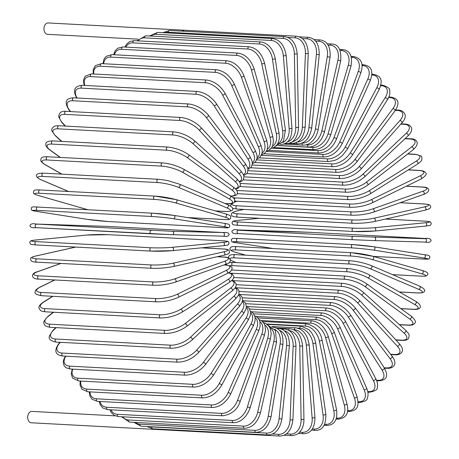 <?xml version="1.0" encoding="UTF-8"?>
<svg xmlns="http://www.w3.org/2000/svg" width="459" height="459" viewBox="0 0 459 459"><rect width="100%" height="100%" fill="white"/><g stroke="black" fill="none" stroke-linecap="round" stroke-linejoin="round"><path stroke-width="0.69" d="M183.261 31.212A1.675 1.153 -86.9 0 1 184.369 30.225A5.697 3.93 93.1 0 0 182.114 31.149M48.252 22.956A5.697 3.93 93.1 0 0 48.189 22.95A5.697 3.93 93.1 0 0 48.12 22.95A5.697 3.93 93.1 0 0 43.955 28.481A5.697 3.93 93.1 0 0 47.581 34.333A5.697 3.93 93.1 0 0 47.644 34.333M292.618 141.544A15.084 10.924 -88.3 0 0 302.332 127.172L305.419 53.496A15.084 10.924 -88.3 0 0 295.143 37.845A1.675 1.153 93.1 0 1 296.388 36.209L184.386 30.225A1.675 1.153 -86.9 0 1 184.386 30.225A5.697 3.93 93.1 0 1 184.432 30.225A5.697 3.93 93.1 0 1 184.489 30.231M31.969 411.419A5.697 3.93 93.1 0 0 31.906 411.413A5.697 3.93 93.1 0 0 31.843 411.407A5.697 3.93 93.1 0 0 27.678 416.938A5.697 3.93 93.1 0 0 31.298 422.791A5.697 3.93 93.1 0 0 31.361 422.796M166.009 429.515A5.697 3.93 93.1 0 0 167.541 430.066A5.697 3.93 93.1 0 0 167.598 430.072A1.675 1.153 -86.9 0 1 166.812 429.561M167.61 430.072A1.675 1.153 -86.9 0 1 167.587 430.072L279.588 436.05C287.03 435.792 291.465 430.427 292.894 419.962L290.065 419.853L293.152 346.184A15.084 10.924 -88.3 0 0 284.345 330.75M374.527 237.246A1.675 1.216 91.7 0 1 375.669 238.973A1.675 1.216 91.7 0 1 374.406 240.596L425.241 242.082C428.356 242.828 430.318 242.306 431.121 240.516C430.829 238.749 428.746 238.066 424.868 238.456A1.675 1.153 93.1 0 0 424.845 238.456L309.934 232.317L238.307 230.223L353.218 236.362L425.355 238.732A1.675 1.216 91.7 0 1 426.503 240.459A1.675 1.216 91.7 0 1 425.241 242.082A1.675 1.216 91.7 0 1 425.218 242.082L374.429 240.596M425.355 238.732L424.845 238.456M309.934 232.317A1.675 1.153 -86.9 0 1 309.957 232.323A1.675 1.153 -86.9 0 1 309.974 232.323L288.608 231.434A1.675 1.216 -88.3 0 0 288.585 231.434L237.773 229.948A1.675 1.216 -88.3 0 0 237.751 229.948C234.652 229.202 232.696 229.724 231.887 231.514C232.179 233.281 234.268 233.964 238.146 233.574A1.675 1.153 93.1 0 0 238.169 233.574L353.04 239.707M238.307 230.223A1.675 1.153 93.1 0 0 237.085 231.852A1.675 1.153 93.1 0 0 238.146 233.574L353.057 239.707A1.675 1.153 93.1 0 0 353.08 239.707L374.383 240.596A1.675 1.216 91.7 0 0 374.406 240.596L353.057 239.707A1.675 1.153 93.1 0 1 351.996 237.986A1.675 1.153 93.1 0 1 353.218 236.362M259.438 218.3L237.808 220.395A15.084 1.13 -1.1 0 0 238.301 221.99L353.212 228.123A15.084 1.13 -1.1 0 0 374.538 227.698L425.447 222.758A1.675 1.205 84.5 0 1 426.686 224.405A1.675 1.205 84.5 0 1 425.636 226.098C431.73 225.203 430.192 225.662 431.322 223.544C430.089 221.64 432.166 221.817 425.068 221.163A1.675 1.153 93.1 0 0 424.948 221.163L385.422 219.058M425.447 222.758A15.084 1.13 -1.1 0 0 424.948 221.163M374.538 227.698A1.675 1.205 84.5 0 1 375.778 229.345A1.675 1.205 84.5 0 1 374.728 231.038L425.636 226.098A1.675 1.205 84.5 0 1 425.504 226.098M353.034 231.456L238.364 225.335A1.675 1.153 93.1 0 1 238.244 225.335L353.155 231.468A1.675 1.153 93.1 0 0 353.275 231.468A15.084 1.13 178.9 0 0 374.596 231.038A1.675 1.205 84.5 0 0 374.728 231.038L353.155 231.468A1.675 1.153 93.1 0 1 352.087 229.821A1.675 1.153 93.1 0 1 353.212 228.123M238.301 221.99A1.675 1.153 93.1 0 0 237.177 223.688A1.675 1.153 93.1 0 0 238.244 225.335C231.152 224.68 233.224 224.853 231.99 222.954C233.12 220.836 231.583 221.295 237.676 220.4A1.675 1.205 -95.5 0 1 237.808 220.395M424.455 204.014A1.675 1.153 93.1 0 0 424.231 203.968A1.675 1.153 93.1 0 0 424.007 203.991L400.145 202.717M243.861 209.436L237.246 210.916A15.084 2.077 -4.5 0 0 237.802 213.814L352.713 219.953A15.084 2.077 -4.5 0 0 373.97 218.22L424.569 206.889A15.084 2.077 -4.5 0 0 424.007 203.991M424.569 206.889A1.675 1.193 77.4 0 1 425.895 208.443A1.675 1.193 77.4 0 1 425.068 210.182C429.808 209.006 431.54 207.566 430.267 205.844C430.508 204.921 428.494 204.295 424.231 203.968L400.219 202.689M374.234 221.525A15.084 2.077 175.5 0 1 352.977 223.263M373.97 218.22A1.675 1.193 77.4 0 1 375.296 219.775A1.675 1.193 77.4 0 1 374.469 221.508L425.068 210.182M352.713 219.953A1.675 1.153 93.1 0 0 351.686 221.703A1.675 1.153 93.1 0 0 352.759 223.281C360.149 223.504 367.384 222.913 374.469 221.508M237.802 213.814A1.675 1.153 93.1 0 0 236.775 215.569A1.675 1.153 93.1 0 0 237.842 217.147L352.759 223.281M237.246 210.916A1.675 1.193 -102.6 0 0 237.01 210.933A1.675 1.193 -102.6 0 0 236.775 211.025M232.702 203.245A15.084 3.001 -8.1 0 0 236.81 205.764L351.72 211.903A15.084 3.001 -8.1 0 0 372.834 208.879L422.739 191.248A1.675 1.165 70.5 0 1 424.139 192.711A1.675 1.165 70.5 0 1 423.525 194.455C431.162 191.506 430.112 187.031 422.355 187.008A1.675 1.153 93.1 0 0 422.033 187.06L406.307 186.216M422.739 191.248A15.084 3.001 -8.1 0 0 422.033 187.06M237.068 201.237L236.11 201.576A15.084 3.001 -8.1 0 0 233.941 202.476M372.834 208.879A1.675 1.165 70.5 0 1 374.234 210.342A1.675 1.165 70.5 0 1 373.626 212.087L423.525 194.455M351.72 211.903A1.675 1.153 93.1 0 0 350.796 213.699A1.675 1.153 93.1 0 0 351.864 215.202C359.317 215.351 366.569 214.313 373.626 212.087M236.81 205.764A1.675 1.153 93.1 0 0 235.886 207.566A1.675 1.153 93.1 0 0 236.953 209.063L351.864 215.202M236.11 201.576A1.675 1.165 -109.5 0 0 235.783 201.621L234.136 202.27M233.052 197.628A15.084 3.907 -11.7 0 0 235.329 197.898L350.246 204.037A15.084 3.907 -11.7 0 0 371.142 199.751L419.962 175.952A1.675 1.136 64 0 1 421.425 177.317A1.675 1.136 64 0 1 421.023 179.039C425.797 175.917 427.272 173.8 425.453 172.687C424.948 171.454 422.946 170.691 419.457 170.409A1.675 1.153 93.1 0 0 419.038 170.501L408.269 169.922M419.962 175.952A15.084 3.907 -11.7 0 0 419.038 170.501M371.142 199.751A1.675 1.136 64 0 1 372.599 201.117A1.675 1.136 64 0 1 372.203 202.844L421.023 179.039M350.246 204.037A1.675 1.153 93.1 0 0 349.419 205.867A1.675 1.153 93.1 0 0 350.481 207.296C357.991 207.376 365.226 205.89 372.203 202.844M235.329 197.898A1.675 1.153 93.1 0 0 234.503 199.504M234.738 200.543A1.675 1.153 93.1 0 0 235.57 201.157L350.481 207.296M236.729 190.456L348.289 196.412A15.084 4.779 -15.5 0 0 368.893 190.904L416.267 161.115A1.675 1.09 57.8 0 1 417.782 162.383A1.675 1.09 57.8 0 1 417.581 164.064C420.484 161.918 421.867 160.541 421.723 159.95C422.062 157.477 421.775 156.14 420.874 155.934L415.561 154.299A1.675 1.153 93.1 0 0 415.045 154.442L407.586 154.04M416.267 161.115A15.084 4.779 -15.5 0 0 415.045 154.442M368.893 190.904A1.675 1.09 57.8 0 1 370.407 192.172A1.675 1.09 57.8 0 1 370.206 193.853L417.581 164.064M348.289 196.412A1.675 1.153 93.1 0 0 347.572 198.259A1.675 1.153 93.1 0 0 348.628 199.619C356.173 199.631 363.367 197.709 370.206 193.853M240.269 183.457L345.879 189.097A15.084 5.617 -19.4 0 0 366.11 182.407L411.677 146.857A1.675 1.038 52 0 1 413.243 148.028A1.675 1.038 52 0 1 413.226 149.645C421.316 142.456 415.28 138.44 410.696 138.796A1.675 1.153 93.1 0 0 410.088 139.002L404.981 138.733M411.677 146.857A15.084 5.617 -19.4 0 0 410.088 139.002M366.11 182.407A1.675 1.038 52 0 1 367.676 183.577A1.675 1.038 52 0 1 367.659 185.195L413.226 149.645M345.879 189.097A1.675 1.153 93.1 0 0 345.26 190.95A1.675 1.153 93.1 0 0 346.31 192.235C353.889 192.178 361.004 189.831 367.659 185.195M244.004 176.847L343.028 182.131A15.084 6.415 -23.5 0 0 362.817 174.322L406.226 133.282A1.675 0.981 46.6 0 1 407.833 134.355A1.675 0.981 46.6 0 1 407.988 135.893C415.47 128.595 410.34 124.297 404.895 124.022A1.675 1.153 93.1 0 0 404.201 124.303L400.833 124.125M406.226 133.282A15.084 6.415 -23.5 0 0 404.201 124.303M362.817 174.322A1.675 0.981 46.6 0 1 364.423 175.395A1.675 0.981 46.6 0 1 364.572 176.927L407.988 135.893M343.028 182.131A1.675 1.153 93.1 0 0 342.512 183.984A1.675 1.153 93.1 0 0 343.544 185.195C351.141 185.08 358.152 182.326 364.572 176.927M247.986 170.679L339.758 175.585A15.084 7.16 -27.8 0 0 359.041 166.709L399.967 120.493A1.675 0.918 41.5 0 1 401.608 121.474A1.675 0.918 41.5 0 1 401.906 122.909C409.537 114.584 402.279 109.93 398.205 110.091A1.675 1.153 93.1 0 0 397.425 110.458L395.371 110.349M399.967 120.493A15.084 7.16 -27.8 0 0 397.425 110.458M359.041 166.709A1.675 0.918 41.5 0 1 360.682 167.69A1.675 0.918 41.5 0 1 360.981 169.124L401.906 122.909M339.758 175.585A1.675 1.153 93.1 0 0 339.333 177.415A1.675 1.153 93.1 0 0 340.36 178.562C347.962 178.39 354.836 175.246 360.981 169.124M252.221 165.016L336.097 169.491A15.084 7.855 -32.4 0 0 354.801 159.634L392.933 108.588A1.675 0.843 36.8 0 1 394.602 109.477A1.675 0.843 36.8 0 1 395.038 110.803C400.03 102.971 398.578 98.404 390.678 97.101A1.675 1.153 93.1 0 0 389.823 97.566L388.612 97.503M392.933 108.588A15.084 7.855 -32.4 0 0 389.823 97.566M354.801 159.634A1.675 0.843 36.8 0 1 356.477 160.518A1.675 0.843 36.8 0 1 356.913 161.843L395.038 110.803M336.097 169.491A1.675 1.153 93.1 0 0 335.764 171.299A1.675 1.153 93.1 0 0 336.774 172.372C344.37 172.159 351.083 168.654 356.913 161.843M256.701 159.887L332.064 163.909A15.084 8.486 -37.3 0 0 350.142 153.145L385.181 97.664A1.675 0.763 32.3 0 1 386.88 98.456A1.675 0.763 32.3 0 1 387.436 99.66C389.421 96.522 390.167 93.556 389.674 90.762C390.213 88.616 387.78 86.745 382.37 85.162A1.675 1.153 93.1 0 0 381.44 85.73L380.7 85.69M385.181 97.664A15.084 8.486 -37.3 0 0 381.44 85.73M350.142 153.145A1.675 0.763 32.3 0 1 351.841 153.937A1.675 0.763 32.3 0 1 352.397 155.142L387.436 99.66M332.064 163.909A1.675 1.153 93.1 0 0 331.823 165.676A1.675 1.153 93.1 0 0 332.815 166.686C340.4 166.439 346.929 162.589 352.397 155.142M261.401 155.337L327.697 158.877A15.084 9.054 -42.5 0 0 345.088 147.287L376.776 87.795A1.675 0.677 28 0 1 378.497 88.495A1.675 0.677 28 0 1 379.163 89.568C381.905 82.729 383.259 76.183 373.345 74.352A1.675 1.153 93.1 0 0 372.347 75.041L371.784 75.012M376.776 87.795A15.084 9.054 -42.5 0 0 372.347 75.041M345.088 147.287A1.675 0.677 28 0 1 346.815 147.993A1.675 0.677 28 0 1 347.474 149.066L379.163 89.568M327.697 158.877A1.675 1.153 93.1 0 0 327.542 160.593A1.675 1.153 93.1 0 0 328.518 161.539L334.617 160.461L338.266 158.665L342.305 155.63L347.474 149.066M266.289 151.401L323.033 154.431A15.084 9.553 -48.1 0 0 339.689 142.118L367.779 79.057A1.675 0.591 24 0 1 369.524 79.671A1.675 0.591 24 0 1 370.275 80.606C372.92 72.866 373.047 66.566 363.666 64.765A1.675 1.153 93.1 0 0 362.616 65.574L361.985 65.539M367.779 79.057A15.084 9.553 -48.1 0 0 362.616 65.574M339.689 142.118A1.675 0.591 24 0 1 341.433 142.726A1.675 0.591 24 0 1 342.184 143.661L370.275 80.606M323.033 154.431A1.675 1.153 93.1 0 0 323.905 156.972C331.45 156.68 337.543 152.245 342.184 143.661M272.112 148.154L318.098 150.609A15.084 9.978 -54 0 0 333.974 137.66L358.255 71.518A1.675 0.493 20.2 0 1 360.017 72.04A1.675 0.493 20.2 0 1 360.843 72.838C363.803 63.663 361.325 58.207 353.419 56.474A1.675 1.153 93.1 0 0 352.311 57.409L351.393 57.358M358.255 71.518A15.084 9.978 -54 0 0 352.311 57.409M333.974 137.66A1.675 0.493 20.2 0 1 335.736 138.182A1.675 0.493 20.2 0 1 336.562 138.979L360.843 72.838M318.098 150.609A1.675 1.153 93.1 0 0 319.022 153.019C326.814 152.537 332.66 147.855 336.562 138.979M278.429 145.595L312.935 147.437A15.084 10.328 -60.3 0 0 327.99 133.959L348.278 65.241A1.675 0.396 16.4 0 1 350.056 65.671A1.675 0.396 16.4 0 1 350.946 66.32C352.805 56.073 350.045 50.479 342.672 49.532A1.675 1.153 93.1 0 0 341.519 50.599L340.096 50.524M348.278 65.241A15.084 10.328 -60.3 0 0 341.519 50.599M327.99 133.959A1.675 0.396 16.4 0 1 329.769 134.395A1.675 0.396 16.4 0 1 330.658 135.038L350.946 66.32M312.935 147.437A1.675 1.153 93.1 0 0 313.904 149.714C324.674 148.618 327.91 141.923 330.658 135.038M306.044 144.855L307.582 144.935A15.084 10.597 -67 0 0 321.788 131.044L337.927 60.267A1.675 0.293 12.8 0 1 339.717 60.611A1.675 0.293 12.8 0 1 340.658 61.104C341.559 49.779 338.507 44.075 331.507 43.995A1.675 1.153 93.1 0 0 330.319 45.206L328.145 45.091M337.927 60.267A15.084 10.597 -67 0 0 330.319 45.206M321.788 131.044A1.675 0.293 12.8 0 1 323.578 131.389A1.675 0.293 12.8 0 1 324.519 131.882L340.658 61.104M307.582 144.935A1.675 1.153 93.1 0 0 308.586 147.075C316.062 146.782 321.375 141.716 324.519 131.882M301.924 143.128L302.074 143.133A15.084 10.787 -73.9 0 0 315.413 128.927L327.278 56.635L330.061 57.232C330.738 46.715 327.393 40.943 320.015 39.916A1.675 1.153 93.1 0 0 318.798 41.264L315.574 41.092M327.278 56.635A15.084 10.787 -73.9 0 0 318.798 41.264M315.413 128.927L318.19 129.524L330.061 57.232M302.074 143.133A1.675 1.153 93.1 0 0 303.112 145.13C307.53 145.193 310.617 142.76 310.869 142.485L313.107 140.408C315.752 137.407 317.444 133.781 318.19 129.524M297.352 142.038A15.084 10.896 -81.1 0 0 308.913 127.636L316.417 54.374L319.229 54.724C319.298 44.156 315.649 38.349 308.276 37.311A1.675 1.153 93.1 0 0 307.042 38.803L302.32 38.55M316.417 54.374A15.084 10.896 -81.1 0 0 307.042 38.803M308.913 127.636L311.724 127.986L319.229 54.724M296.462 142.485A1.675 1.153 93.1 0 0 297.524 143.891C304.965 143.615 309.699 138.314 311.724 127.986M295.143 37.845L287.965 37.466M290.937 142.571A1.675 1.153 93.1 0 0 291.855 143.369L289.227 143.225M302.332 127.172L305.16 127.275C303.732 137.74 299.297 143.105 291.855 143.369M305.419 53.496L308.253 53.6L305.16 127.275M284.437 36.611A1.675 1.153 93.1 0 0 283.186 38.395L168.275 32.262A1.675 1.153 -86.9 0 1 169.526 30.478L284.437 36.611C291.809 37.684 296.066 43.439 297.208 53.875L294.374 54.019A15.084 10.867 -95.5 0 0 283.186 38.395M287.73 141.693A15.084 10.867 -95.5 0 0 295.728 127.545L294.374 54.019M168.275 32.262A15.084 10.867 -95.5 0 0 165.011 32.784M295.728 127.545L298.562 127.401L297.208 53.875M285.584 143.288A1.675 1.153 93.1 0 0 286.164 143.558C293.605 143.311 297.736 137.929 298.562 127.401M272.508 38.522A1.675 1.153 93.1 0 0 271.269 40.455L156.358 34.316A1.675 1.153 -86.9 0 1 157.598 32.388L272.508 38.522C279.898 39.606 284.454 45.28 286.181 55.539L283.364 55.929A15.084 10.723 -102.6 0 0 271.269 40.455M282.698 142.519A15.084 10.723 -102.6 0 0 289.147 128.744L283.364 55.929M156.358 34.316A15.084 10.723 -102.6 0 0 151.005 36.066M289.147 128.744L291.97 128.354L286.181 55.539M260.701 41.924A1.675 1.153 93.1 0 0 259.478 44.001L144.568 37.862A1.675 1.153 -86.9 0 1 145.79 35.791L260.701 41.924C268.108 43.02 272.962 48.574 275.262 58.58A1.675 0.333 -8.1 0 1 274.287 59.033A1.675 0.333 -8.1 0 1 272.468 59.217A15.084 10.505 -109.5 0 0 259.478 44.001M277.569 144.063A15.084 10.505 -109.5 0 0 282.641 130.763L272.468 59.217M144.568 37.862A15.084 10.505 -109.5 0 0 138.079 40.862M282.641 130.763A1.675 0.333 -8.1 0 0 284.46 130.58A1.675 0.333 -8.1 0 0 285.435 130.126L275.262 58.58M249.105 46.795A1.675 1.153 93.1 0 0 247.906 49.01L132.995 42.871A1.675 1.153 -86.9 0 1 134.189 40.656L249.105 46.795C256.529 47.891 261.67 53.284 264.527 62.975A1.675 0.436 -11.7 0 1 263.586 63.577A1.675 0.436 -11.7 0 1 261.773 63.853A15.084 10.201 -116 0 0 247.906 49.01M272.388 146.341A15.084 10.201 -116 0 0 276.261 133.592L261.773 63.853M132.995 42.871A15.084 10.201 -116 0 0 125.886 47.116M276.261 133.592A1.675 0.436 -11.7 0 0 278.074 133.317A1.675 0.436 -11.7 0 0 279.009 132.714L264.527 62.975M237.802 53.089A1.675 1.153 93.1 0 0 236.632 55.441L121.721 49.302A1.675 1.153 -86.9 0 1 122.892 46.956L237.802 53.089C245.255 54.185 250.671 59.383 254.056 68.684A1.675 0.534 -15.5 0 1 253.173 69.441A1.675 0.534 -15.5 0 1 251.366 69.808A15.084 9.823 -122.2 0 0 236.632 55.441M267.218 149.364A15.084 9.823 -122.2 0 0 270.053 137.207L251.366 69.808M121.721 49.302A15.084 9.823 -122.2 0 0 114.4 54.759M270.053 137.207A1.675 0.534 -15.5 0 0 271.854 136.839A1.675 0.534 -15.5 0 0 272.744 136.082L254.056 68.684M226.878 60.766A1.675 1.153 93.1 0 0 225.834 61.563A1.675 1.153 93.1 0 0 225.753 63.25L110.843 57.111A1.675 1.153 -86.9 0 1 110.923 55.424A1.675 1.153 -86.9 0 1 111.967 54.632L226.878 60.766C234.36 61.856 240.046 66.819 243.936 75.666A1.675 0.625 -19.4 0 1 243.115 76.573A1.675 0.625 -19.4 0 1 241.319 77.032A15.084 9.369 -128 0 0 225.753 63.25M262.123 153.111A15.084 9.369 -128 0 0 264.057 141.579L241.319 77.032M110.843 57.111A15.084 9.369 -128 0 0 103.671 63.744M264.057 141.579A1.675 0.625 -19.4 0 0 265.853 141.12A1.675 0.625 -19.4 0 0 266.673 140.213L243.936 75.666M216.424 69.762A1.675 1.153 93.1 0 0 215.351 70.623A1.675 1.153 93.1 0 0 215.351 72.373L100.441 66.234A1.675 1.153 -86.9 0 1 100.441 64.484A1.675 1.153 -86.9 0 1 101.514 63.629L216.424 69.762C223.929 70.835 229.861 75.534 234.228 83.871A1.675 0.711 -23.5 0 1 233.493 84.921A1.675 0.711 -23.5 0 1 231.709 85.472A15.084 8.841 -133.4 0 0 215.351 72.373M257.149 157.563A15.084 8.841 -133.4 0 0 258.337 146.673L231.709 85.472M100.441 66.234A15.084 8.841 -133.4 0 0 93.779 73.997M258.337 146.673A1.675 0.711 -23.5 0 0 260.115 146.123A1.675 0.711 -23.5 0 0 260.855 145.073L234.228 83.871M206.521 80.015A1.675 1.153 93.1 0 0 205.414 80.939A1.675 1.153 93.1 0 0 205.5 82.74L90.589 76.601A1.675 1.153 -86.9 0 1 90.503 74.8A1.675 1.153 -86.9 0 1 91.605 73.882L206.521 80.015C214.043 81.059 220.205 85.46 225.019 93.229A1.675 0.798 -27.8 0 1 224.376 94.416A1.675 0.798 -27.8 0 1 222.609 95.059A15.084 8.251 -138.5 0 0 205.5 82.74M252.358 162.681A15.084 8.251 -138.5 0 0 252.915 152.457L222.609 95.059M90.589 76.601A15.084 8.251 -138.5 0 0 84.863 85.443M252.915 152.457A1.675 0.798 -27.8 0 0 254.688 151.809A1.675 0.798 -27.8 0 0 255.33 150.621L225.019 93.229M197.232 91.444A1.675 1.153 93.1 0 0 196.108 92.431A1.675 1.153 93.1 0 0 196.274 94.279L81.363 88.139A1.675 1.153 -86.9 0 1 81.191 86.298A1.675 1.153 -86.9 0 1 82.322 85.305L197.232 91.444C204.766 92.448 211.146 96.522 216.373 103.671A1.675 0.872 -32.4 0 1 215.839 104.991A1.675 0.872 -32.4 0 1 214.089 105.731A15.084 7.596 -143.2 0 0 196.274 94.279M247.78 168.407A15.084 7.596 -143.2 0 0 247.849 158.877L214.089 105.731M81.363 88.139A15.084 7.596 -143.2 0 0 77.095 98.002M247.849 158.877A1.675 0.872 -32.4 0 0 249.598 158.137A1.675 0.872 -32.4 0 0 250.132 156.817L216.373 103.671M188.632 103.958A1.675 1.153 93.1 0 0 187.49 105.013A1.675 1.153 93.1 0 0 187.748 106.89L72.838 100.756A1.675 1.153 -86.9 0 1 72.574 98.88A1.675 1.153 -86.9 0 1 73.721 97.824L188.632 103.958C196.177 104.916 202.746 108.634 208.346 115.117A1.675 0.941 -37.3 0 1 207.944 116.557A1.675 0.941 -37.3 0 1 206.217 117.395A15.084 6.885 -147.7 0 0 187.748 106.89M243.431 174.69A15.084 6.885 -147.7 0 0 243.172 165.888L206.217 117.395M72.838 100.756A15.084 6.885 -147.7 0 0 69.487 110.091L70.623 111.583M243.172 165.888A1.675 0.941 -37.3 0 0 244.899 165.056A1.675 0.941 -37.3 0 0 245.301 163.611L208.346 115.117M69.487 110.091A1.675 0.941 142.7 0 1 68.953 109.85L70.256 111.566M180.794 117.464A1.675 1.153 93.1 0 0 179.63 118.588A1.675 1.153 93.1 0 0 179.985 120.493L65.075 114.354A1.675 1.153 -86.9 0 1 64.719 112.455A1.675 1.153 -86.9 0 1 65.884 111.33L180.794 117.464C188.333 118.365 195.069 121.704 201.008 127.482A1.675 1.004 -42.5 0 1 200.749 129.031A1.675 1.004 -42.5 0 1 199.051 129.966A15.084 6.116 -152 0 0 179.985 120.493M239.277 181.454A15.084 6.116 -152 0 0 238.921 173.445L199.051 129.966M65.075 114.354A15.084 6.116 -152 0 0 62.321 122.668L65.453 126.082M238.921 173.445A1.675 1.004 -42.5 0 0 240.619 172.509A1.675 1.004 -42.5 0 0 240.872 170.96L201.008 127.482M62.321 122.668A1.675 1.004 137.5 0 1 61.804 122.444L65.121 126.064M173.772 131.865A1.675 1.153 93.1 0 0 172.59 133.058A1.675 1.153 93.1 0 0 173.043 134.969L58.132 128.836A1.675 1.153 -86.9 0 1 57.679 126.925A1.675 1.153 -86.9 0 1 58.861 125.732L173.772 131.865C181.294 132.703 188.173 135.64 194.398 140.672A1.675 1.061 -48.1 0 1 194.312 142.319A1.675 1.061 -48.1 0 1 192.642 143.351A15.084 5.307 -156 0 0 173.043 134.969M235.215 188.615A15.084 5.307 -156 0 0 235.123 181.477L192.642 143.351M58.132 128.836A15.084 5.307 -156 0 0 55.912 136.053L61.867 141.395M235.123 181.477A1.675 1.061 -48.1 0 0 236.787 180.444A1.675 1.061 -48.1 0 0 236.878 178.798L194.398 140.672M55.912 136.053A1.675 1.061 131.9 0 1 55.43 135.864L61.581 141.383M167.621 147.046A1.675 1.153 93.1 0 0 166.422 148.309A1.675 1.153 93.1 0 0 166.978 150.219L52.068 144.086A1.675 1.153 -86.9 0 1 51.506 142.175A1.675 1.153 -86.9 0 1 52.71 140.907L167.621 147.046C175.114 147.809 182.103 150.322 188.58 154.591A1.675 1.107 -54 0 1 188.672 156.312A1.675 1.107 -54 0 1 187.042 157.448A15.084 4.452 -159.8 0 0 166.978 150.219M230.802 196.016A15.084 4.452 -159.8 0 0 231.806 189.934L187.042 157.448M52.068 144.086A15.084 4.452 -159.8 0 0 50.312 150.145L60.364 157.443M231.806 189.934A1.675 1.107 -54 0 0 233.436 188.792A1.675 1.107 -54 0 0 233.344 187.071L188.58 154.591M50.312 150.145A1.675 1.107 126 0 1 49.882 150.001L60.118 157.431M162.383 162.888A1.675 1.153 93.1 0 0 161.172 164.224A1.675 1.153 93.1 0 0 161.832 166.124L46.921 159.99A1.675 1.153 -86.9 0 1 46.261 158.091A1.675 1.153 -86.9 0 1 47.472 156.754L162.383 162.888C169.836 163.582 176.904 165.659 183.589 169.13A1.675 1.147 -60.3 0 1 183.875 170.909A1.675 1.147 -60.3 0 1 182.298 172.148A15.084 3.563 -163.6 0 0 161.832 166.124M224.835 203.452L227.653 203.601A15.084 3.563 -163.6 0 0 229.007 198.741L182.298 172.148M46.921 159.99A15.084 3.563 -163.6 0 0 45.567 164.844L61.89 174.139M229.007 198.741A1.675 1.147 -60.3 0 0 230.59 197.502A1.675 1.147 -60.3 0 0 230.298 195.723L183.589 169.13M227.653 203.601A1.675 1.153 93.1 0 0 228.025 203.71C235.387 204.014 234.394 201.249 234.727 200.371C234.916 199.217 233.442 197.668 230.298 195.723M45.567 164.844A1.675 1.147 119.7 0 1 45.2 164.741L61.69 174.133M158.378 179.343A1.675 1.153 93.1 0 0 158.103 179.28A1.675 1.153 93.1 0 0 156.88 180.685A1.675 1.153 93.1 0 0 157.649 182.562L42.733 176.422A1.675 1.153 -86.9 0 1 41.97 174.552A1.675 1.153 -86.9 0 1 43.192 173.141L158.103 179.28C163.857 179.704 168.401 180.823 168.878 180.932L179.458 184.185A1.675 1.176 -67 0 1 179.962 185.993A1.675 1.176 -67 0 1 178.436 187.335A15.084 2.651 -167.2 0 0 157.649 182.562M215.294 210.899L225.708 211.456A15.084 2.651 -167.2 0 0 226.74 207.841L178.436 187.335M42.733 176.422A15.084 2.651 -167.2 0 0 41.706 180.037L68.684 191.489M226.74 207.841A1.675 1.176 -67 0 0 228.261 206.498A1.675 1.176 -67 0 0 227.762 204.691L179.458 184.185M225.708 211.456A1.675 1.153 93.1 0 0 225.983 211.519C235.209 211.501 234.509 207.675 227.762 204.691M41.706 180.037A1.675 1.176 113 0 1 41.419 179.968L68.534 191.483M187.467 217.532L224.239 219.494A15.084 1.716 -170.7 0 0 225.019 217.164L175.493 202.901A1.675 1.199 -73.9 0 0 176.95 201.461A1.675 1.199 -73.9 0 0 176.227 199.648A1.675 1.199 -73.9 0 0 176.032 199.619A15.084 1.716 9.3 0 0 154.993 196.119A1.675 1.153 93.1 0 0 154.815 196.091A1.675 1.153 93.1 0 0 153.581 197.571A1.675 1.153 93.1 0 0 154.453 199.407L39.543 193.268A1.675 1.153 -86.9 0 1 38.671 191.432A1.675 1.153 -86.9 0 1 39.899 189.951A1.675 1.153 -86.9 0 1 40.082 189.98M175.493 202.901A15.084 1.716 -170.7 0 0 154.453 199.407M39.543 193.268A15.084 1.716 -170.7 0 0 38.763 195.603L87.853 209.734M225.019 217.164A1.675 1.199 -73.9 0 0 226.471 215.719A1.675 1.199 -73.9 0 0 225.748 213.905A1.675 1.199 -73.9 0 0 225.558 213.877M224.239 219.494A1.675 1.153 93.1 0 0 224.417 219.528A1.675 1.153 93.1 0 0 224.606 219.511M38.763 195.603A1.675 1.199 106.1 0 1 38.567 195.568A1.675 1.199 106.1 0 1 38.378 195.488M37.363 210.394A15.084 0.769 -174.1 0 0 36.76 211.427L87.13 219.327A15.084 0.769 -174.1 0 0 108.341 221.525L223.252 227.664A15.084 0.769 -174.1 0 0 223.86 226.631L173.491 218.725A1.675 1.211 -81.1 0 0 174.862 217.187A1.675 1.211 -81.1 0 0 173.921 215.409A1.675 1.211 -81.1 0 0 173.829 215.397A15.084 0.769 5.9 0 0 152.618 213.2A1.675 1.153 93.1 0 0 152.537 213.188A1.675 1.153 93.1 0 0 151.298 214.743A1.675 1.153 93.1 0 0 152.273 216.528L37.363 210.394A1.675 1.153 -86.9 0 1 36.387 208.604A1.675 1.153 -86.9 0 1 37.627 207.055A1.675 1.153 -86.9 0 1 37.707 207.061L152.457 213.188M173.491 218.725A15.084 0.769 -174.1 0 0 152.273 216.528M174.007 215.426L224.199 223.298A1.675 1.211 -81.1 0 1 224.29 223.309L173.921 215.409L152.537 213.188L37.627 207.055C28.992 206.211 32.136 208.604 31.183 209.097C32.537 210.658 29.904 210.084 36.668 211.415L87.038 219.322A1.675 1.211 98.9 0 1 86.952 219.299M223.86 226.631A1.675 1.211 -81.1 0 0 225.237 225.094A1.675 1.211 -81.1 0 0 224.29 223.309C231.055 224.64 228.421 224.067 229.775 225.627C228.823 226.126 231.967 228.513 223.332 227.67A1.675 1.153 93.1 0 0 223.418 227.67M223.252 227.664A1.675 1.153 93.1 0 0 223.332 227.67L108.422 221.536A1.675 1.153 93.1 0 0 108.502 221.536M108.341 221.525A1.675 1.153 93.1 0 0 108.422 221.536L87.038 219.322A1.675 1.211 98.9 0 0 87.13 219.327M151.275 230.452A1.675 1.153 93.1 0 0 150.047 232.076A1.675 1.153 93.1 0 0 151.114 233.797A1.675 1.153 93.1 0 0 151.131 233.803L172.458 234.687A1.675 1.216 -88.3 0 0 173.72 233.063A1.675 1.216 -88.3 0 0 172.578 231.336L222.902 232.547L107.991 226.413L35.848 224.038L172.578 231.336M223.413 232.828A1.675 1.216 -88.3 0 1 224.554 234.549A1.675 1.216 -88.3 0 1 223.292 236.173A1.675 1.216 -88.3 0 1 223.269 236.173L172.481 234.687A1.675 1.216 -88.3 0 1 172.441 234.687L36.204 227.664A1.675 1.153 -86.9 0 1 35.136 225.943A1.675 1.153 -86.9 0 1 36.359 224.313M151.091 233.797L36.221 227.664A1.675 1.153 -86.9 0 1 36.204 227.664C32.319 228.06 30.237 227.371 29.944 225.604C30.747 223.814 32.709 223.292 35.831 224.038A1.675 1.216 91.7 0 1 35.848 224.038M172.458 234.687L223.292 236.173C226.413 236.919 228.375 236.396 229.179 234.606C228.886 232.839 226.798 232.156 222.919 232.547A1.675 1.153 93.1 0 0 222.902 232.547M150.965 247.751A1.675 1.153 93.1 0 0 149.841 249.444A1.675 1.153 93.1 0 0 150.908 251.096A1.675 1.153 93.1 0 0 151.028 251.09A15.084 1.13 178.9 0 0 172.349 250.666A1.675 1.205 -95.5 0 0 172.481 250.66A1.675 1.205 -95.5 0 0 173.531 248.967A1.675 1.205 -95.5 0 0 172.291 247.321L223.2 242.381A15.084 1.13 -1.1 0 0 222.701 240.791L107.79 234.652A15.084 1.13 -1.1 0 0 86.47 235.083L35.561 240.023A15.084 1.13 -1.1 0 0 36.054 241.612L150.965 247.751A15.084 1.13 -1.1 0 0 172.291 247.321M150.787 251.079L36.118 244.957A1.675 1.153 -86.9 0 1 35.997 244.957A1.675 1.153 -86.9 0 1 34.93 243.31A1.675 1.153 -86.9 0 1 36.054 241.612M223.258 245.726A1.675 1.205 -95.5 0 0 223.39 245.72A1.675 1.205 -95.5 0 0 224.44 244.027A1.675 1.205 -95.5 0 0 223.2 242.381M35.429 240.023C29.307 240.855 30.742 240.642 29.743 242.576C31.12 244.658 28.934 244.24 35.997 244.957L150.908 251.096L172.481 250.66L223.39 245.72C229.517 244.888 228.083 245.1 229.075 243.172C227.704 241.09 229.884 241.503 222.822 240.786L107.911 234.652L86.338 235.083L35.429 240.023A1.675 1.205 84.5 0 1 35.561 240.023M75.729 247.08L36.232 255.921A15.084 2.077 -4.5 0 0 36.795 258.824L151.705 264.958A1.675 1.153 93.1 0 0 150.678 266.713A1.675 1.153 93.1 0 0 151.745 268.286C159.141 268.509 166.376 267.918 173.462 266.513A1.675 1.193 -102.6 0 0 174.288 264.78A1.675 1.193 -102.6 0 0 172.963 263.225L223.562 251.893A15.084 2.077 -4.5 0 0 222.999 248.996L201.49 247.849M223.826 255.204A1.675 1.193 -102.6 0 0 224.061 255.187L173.462 266.513A1.675 1.193 -102.6 0 1 173.227 266.536A15.084 2.077 175.5 0 1 151.969 268.268M151.705 264.958A15.084 2.077 -4.5 0 0 172.963 263.225M37.059 262.129A1.675 1.153 -86.9 0 1 36.835 262.152A1.675 1.153 -86.9 0 1 35.768 260.574A1.675 1.153 -86.9 0 1 36.795 258.824M223.447 249.019A1.675 1.153 93.1 0 0 223.223 248.973C229.684 249.151 229.334 250.821 229.385 252.456C229.62 253.362 227.848 254.275 224.061 255.187A1.675 1.193 -102.6 0 0 224.887 253.448A1.675 1.193 -102.6 0 0 223.562 251.893M201.69 247.826L223.223 248.973A1.675 1.153 93.1 0 0 222.999 248.996M35.768 256.03A1.675 1.193 77.4 0 1 36.003 255.944A1.675 1.193 77.4 0 1 36.232 255.921M61.018 263.443L37.867 271.625A15.084 3.001 -8.1 0 0 38.567 275.813L153.484 281.946A1.675 1.153 93.1 0 0 152.554 283.742A1.675 1.153 93.1 0 0 153.622 285.246C161.075 285.4 168.333 284.362 175.39 282.13A1.675 1.165 -109.5 0 0 175.998 280.386A1.675 1.165 -109.5 0 0 174.598 278.923L224.497 261.291A15.084 3.001 -8.1 0 0 223.797 257.103L217.09 256.747M153.484 281.946A15.084 3.001 -8.1 0 0 174.598 278.923M153.622 285.246L38.711 279.112A1.675 1.153 -86.9 0 1 37.644 277.609A1.675 1.153 -86.9 0 1 38.567 275.813M175.39 282.13L225.289 264.499A1.675 1.165 -109.5 0 0 225.897 262.755A1.675 1.165 -109.5 0 0 224.497 261.291M225.289 264.499C232.397 262.967 231.984 256.942 224.118 257.057A1.675 1.153 93.1 0 0 223.797 257.103M60.846 263.432L37.54 271.671A1.675 1.165 70.5 0 1 37.867 271.625M54.862 279.973L40.449 287.001A15.084 3.907 -11.7 0 0 41.367 292.452L156.278 298.585A1.675 1.153 93.1 0 0 155.458 300.416A1.675 1.153 93.1 0 0 156.519 301.844C164.024 301.924 171.264 300.444 178.241 297.392A1.675 1.136 -116 0 0 178.637 295.665A1.675 1.136 -116 0 0 177.174 294.299L226 270.5A15.084 3.907 -11.7 0 0 225.076 265.05L223.9 264.986M156.278 298.585A15.084 3.907 -11.7 0 0 177.174 294.299M156.519 301.844L41.608 295.711A1.675 1.153 -86.9 0 1 40.547 294.282A1.675 1.153 -86.9 0 1 41.367 292.452M178.241 297.392L227.062 273.593A1.675 1.136 -116 0 0 227.463 271.866A1.675 1.136 -116 0 0 226 270.5M227.062 273.593C230.372 271.837 231.973 270.305 231.864 268.991C232.983 267.253 230.86 265.91 225.495 264.963A1.675 1.153 93.1 0 0 225.076 265.05M54.644 279.961L40.042 287.082A1.675 1.136 64 0 1 40.449 287.001M52.905 296.313L43.949 301.942A15.084 4.779 -15.5 0 0 45.171 308.614L160.082 314.754A1.675 1.153 93.1 0 0 159.359 316.601A1.675 1.153 93.1 0 0 160.415 317.961C167.965 317.967 175.16 316.044 181.999 312.195A1.675 1.09 -122.2 0 0 182.2 310.508A1.675 1.09 -122.2 0 0 180.68 309.24L228.054 279.456A15.084 4.779 -15.5 0 0 228.324 272.927M160.082 314.754A15.084 4.779 -15.5 0 0 180.68 309.24M160.415 317.961L45.504 311.822A1.675 1.153 -86.9 0 1 44.448 310.462A1.675 1.153 -86.9 0 1 45.171 308.614M181.999 312.195L229.374 282.405A1.675 1.09 -122.2 0 0 229.575 280.724A1.675 1.09 -122.2 0 0 228.054 279.456M52.636 296.302L43.485 302.056A1.675 1.09 57.8 0 1 43.949 301.942M53.583 312.252L48.356 316.331A15.084 5.617 -19.4 0 0 49.945 324.186L164.856 330.319A1.675 1.153 93.1 0 0 164.236 332.173A1.675 1.153 93.1 0 0 165.286 333.458C172.865 333.406 179.98 331.059 186.635 326.418A1.675 1.038 -128 0 0 186.652 324.8A1.675 1.038 -128 0 0 185.086 323.629L230.653 288.08A15.084 5.617 -19.4 0 0 231.703 280.667M164.856 330.319A15.084 5.617 -19.4 0 0 185.086 323.629M165.286 333.458L50.375 327.324A1.675 1.153 -86.9 0 1 49.325 326.039A1.675 1.153 -86.9 0 1 49.945 324.186M186.635 326.418L232.202 290.868A1.675 1.038 -128 0 0 232.22 289.25A1.675 1.038 -128 0 0 230.653 288.08M53.273 312.235L47.845 316.475A1.675 1.038 52 0 1 48.356 316.331M56.187 327.634L53.628 330.055A15.084 6.415 -23.5 0 0 55.659 339.035L170.57 345.168A1.675 1.153 93.1 0 0 170.048 347.021A1.675 1.153 93.1 0 0 171.087 348.232C178.683 348.117 185.688 345.363 192.114 339.964A1.675 0.981 -133.4 0 0 191.965 338.432A1.675 0.981 -133.4 0 0 190.359 337.359L233.769 296.319A15.084 6.415 -23.5 0 0 235.008 288.08M170.57 345.168A15.084 6.415 -23.5 0 0 190.359 337.359M171.087 348.232L56.176 342.098A1.675 1.153 -86.9 0 1 55.137 340.882A1.675 1.153 -86.9 0 1 55.659 339.035M192.114 339.964L235.524 298.929A1.675 0.981 -133.4 0 0 235.375 297.392A1.675 0.981 -133.4 0 0 233.769 296.319M55.849 327.617L53.083 330.228A1.675 0.981 46.6 0 1 53.628 330.055M60.341 342.322L59.727 343.016A15.084 7.16 -27.8 0 0 62.263 353.051L177.174 359.19A1.675 1.153 93.1 0 0 176.749 361.021A1.675 1.153 93.1 0 0 177.776 362.168C185.373 362.002 192.252 358.852 198.397 352.736A1.675 0.918 -138.5 0 0 198.099 351.296A1.675 0.918 -138.5 0 0 196.452 350.32L237.378 304.099A15.084 7.16 -27.8 0 0 238.502 295.085M177.174 359.19A15.084 7.16 -27.8 0 0 196.452 350.32M177.776 362.168L62.86 356.029A1.675 1.153 -86.9 0 1 61.839 354.887A1.675 1.153 -86.9 0 1 62.263 353.051M198.397 352.736L239.323 306.514A1.675 0.918 -138.5 0 0 239.024 305.08A1.675 0.918 -138.5 0 0 237.378 304.099M59.963 342.299L59.159 343.212A1.675 0.918 41.5 0 1 59.727 343.016M65.855 356.19A15.084 7.855 -32.4 0 0 69.711 366.139L184.621 372.272A1.675 1.153 93.1 0 0 184.294 374.079A1.675 1.153 93.1 0 0 185.304 375.152C192.9 374.94 199.613 371.434 205.443 364.624A1.675 0.843 -143.2 0 0 205.007 363.298A1.675 0.843 -143.2 0 0 203.331 362.415L241.457 311.374A15.084 7.855 -32.4 0 0 242.266 301.603M184.621 372.272A15.084 7.855 -32.4 0 0 203.331 362.415M185.304 375.152L70.388 369.019A1.675 1.153 -86.9 0 1 69.384 367.94A1.675 1.153 -86.9 0 1 69.711 366.139M205.443 364.624L243.568 313.583A1.675 0.843 -143.2 0 0 243.132 312.258A1.675 0.843 -143.2 0 0 241.457 311.374M72.746 369.145A15.084 8.486 -37.3 0 0 77.95 378.187L192.86 384.321A1.675 1.153 93.1 0 0 192.619 386.088A1.675 1.153 93.1 0 0 193.612 387.098C201.197 386.851 207.72 383.001 213.194 375.554A1.675 0.763 -147.7 0 0 212.637 374.349A1.675 0.763 -147.7 0 0 210.933 373.557L245.978 318.076A15.084 8.486 -37.3 0 0 246.317 307.57M192.86 384.321A15.084 8.486 -37.3 0 0 210.933 373.557M193.612 387.098L78.701 380.959A1.675 1.153 -86.9 0 1 77.709 379.949A1.675 1.153 -86.9 0 1 77.95 378.187M213.194 375.554L248.233 320.072A1.675 0.763 -147.7 0 0 247.676 318.867A1.675 0.763 -147.7 0 0 245.978 318.076M80.824 381.073A15.084 9.054 -42.5 0 0 86.906 389.106L201.817 395.239A1.675 1.153 93.1 0 0 201.662 396.96A1.675 1.153 93.1 0 0 202.637 397.901C210.199 397.626 216.522 393.472 221.594 385.428A1.675 0.677 -152 0 0 220.934 384.355A1.675 0.677 -152 0 0 219.207 383.655L250.895 324.157A15.084 9.054 -42.5 0 0 250.637 312.929M201.817 395.239A15.084 9.054 -42.5 0 0 219.207 383.655M202.637 397.901L87.726 391.768A1.675 1.153 -86.9 0 1 86.751 390.821A1.675 1.153 -86.9 0 1 86.906 389.106M221.594 385.428L253.282 325.93A1.675 0.677 -152 0 0 252.616 324.857A1.675 0.677 -152 0 0 250.895 324.157M89.947 391.883A15.084 9.553 -48.1 0 0 96.522 398.814L211.433 404.947A1.675 1.153 93.1 0 0 212.31 407.489C219.855 407.196 225.943 402.761 230.584 394.183A1.675 0.591 -156 0 0 229.833 393.243A1.675 0.591 -156 0 0 228.089 392.634L256.179 329.573A15.084 9.553 -48.1 0 0 255.187 317.628M211.433 404.947A15.084 9.553 -48.1 0 0 228.089 392.634M212.31 407.489L97.4 401.355A1.675 1.153 -86.9 0 1 96.522 398.814M230.584 394.183L258.675 331.123A1.675 0.591 -156 0 0 257.924 330.187A1.675 0.591 -156 0 0 256.179 329.573M100.01 401.493A15.084 9.978 -54 0 0 106.723 407.236L221.634 413.375A1.675 1.153 93.1 0 0 222.558 415.785C231.445 414.529 237.292 409.853 240.097 401.74A1.675 0.493 -159.8 0 0 239.271 400.948A1.675 0.493 -159.8 0 0 237.51 400.426L261.791 334.284A15.084 9.978 -54 0 0 259.92 321.627M221.634 413.375A15.084 9.978 -54 0 0 237.51 400.426M222.558 415.785L107.647 409.646A1.675 1.153 -86.9 0 1 106.723 407.236M240.097 401.74L264.378 335.598A1.675 0.493 -159.8 0 0 263.552 334.806A1.675 0.493 -159.8 0 0 261.791 334.284M110.946 409.824A15.084 10.328 -60.3 0 0 117.424 414.311L232.334 420.45A1.675 1.153 93.1 0 0 233.31 422.728C240.803 422.423 246.385 417.535 250.063 408.051A1.675 0.396 -163.6 0 0 249.174 407.408A1.675 0.396 -163.6 0 0 247.395 406.972L267.683 338.254A15.084 10.328 -60.3 0 0 264.774 324.903M232.334 420.45A15.084 10.328 -60.3 0 0 247.395 406.972M233.31 422.728L118.399 416.588A1.675 1.153 -86.9 0 1 117.424 414.311M250.063 408.051L270.351 339.333A1.675 0.396 -163.6 0 0 269.462 338.685A1.675 0.396 -163.6 0 0 267.683 338.254M122.725 416.818A15.084 10.597 -67 0 0 128.549 419.985L243.465 426.118A1.675 1.153 93.1 0 0 244.469 428.258C251.945 427.96 257.258 422.9 260.402 413.066A1.675 0.293 -167.2 0 0 259.461 412.572A1.675 0.293 -167.2 0 0 257.671 412.222L273.811 341.444A15.084 10.597 -67 0 0 269.703 327.439M243.465 426.118A15.084 10.597 -67 0 0 257.671 412.222M244.469 428.258L129.558 422.125A1.675 1.153 -86.9 0 1 128.549 419.985M260.402 413.066L276.542 342.288A1.675 0.293 -167.2 0 0 275.601 341.794A1.675 0.293 -167.2 0 0 273.811 341.444M135.457 422.441A15.084 10.787 -73.9 0 0 140.018 424.208L254.929 430.347A1.675 1.153 93.1 0 0 255.961 432.344C263.42 432.057 268.446 426.853 271.045 416.738L268.263 416.141L280.133 343.843A15.084 10.787 -73.9 0 0 274.637 329.241M254.929 430.347A15.084 10.787 -73.9 0 0 268.263 416.141M255.961 432.344L141.051 426.204A1.675 1.153 -86.9 0 1 140.018 424.208M271.045 416.738L282.91 344.439L280.133 343.843M282.91 344.439C283.593 333.928 280.242 328.156 272.864 327.124A1.675 1.153 93.1 0 0 272.646 327.141M150.07 426.686A15.084 10.896 -81.1 0 0 151.734 426.956L266.645 433.095A1.675 1.153 93.1 0 0 267.7 434.948C275.142 434.673 279.875 429.372 281.901 419.038L279.089 418.688L286.594 345.426A15.084 10.896 -81.1 0 0 279.531 330.337M266.645 433.095A15.084 10.896 -81.1 0 0 279.089 418.688M267.7 434.948L152.79 428.809A1.675 1.153 -86.9 0 1 151.734 426.956M281.901 419.038L289.411 345.776L286.594 345.426M289.411 345.776C289.474 335.208 285.825 329.407 278.458 328.363A1.675 1.153 93.1 0 0 277.678 328.736M272.48 434.019L278.527 434.34A15.084 10.924 -88.3 0 0 290.065 419.853M278.527 434.34A1.675 1.153 93.1 0 0 279.588 436.05M292.894 419.962L295.986 346.287L293.152 346.184M295.986 346.287C295.441 335.747 291.488 329.946 284.121 328.891A1.675 1.153 93.1 0 0 283.025 329.797M286.393 433.864L290.478 434.082A1.675 1.153 93.1 0 0 291.545 435.643C300.094 434.34 298.798 432.355 300.886 430.594C302.946 427.541 303.967 423.835 303.944 419.486L301.11 419.629L299.756 346.103A15.084 10.867 -95.5 0 0 289.067 330.526M290.478 434.082A15.084 10.867 -95.5 0 0 301.11 419.629M303.944 419.486L302.59 345.96L299.756 346.103M302.59 345.96C301.448 335.523 297.191 329.769 289.813 328.696A1.675 1.153 93.1 0 0 288.579 330.228M299.624 432.166L302.406 432.315A1.675 1.153 93.1 0 0 303.468 433.732C310.921 433.503 314.748 428.127 314.954 417.615L312.137 418.006L306.348 345.191A15.084 10.723 -102.6 0 0 294.253 329.717L293.645 329.688M302.406 432.315A15.084 10.723 -102.6 0 0 312.137 418.006M314.954 417.615L309.171 344.801L306.348 345.191M309.171 344.801C307.444 334.542 302.883 328.874 295.493 327.789A1.675 1.153 93.1 0 0 294.253 329.717M312.372 428.958L314.231 429.056A1.675 1.153 93.1 0 0 315.276 430.33C322.522 430.542 326.045 425.223 325.856 414.368A1.675 0.333 171.9 0 1 324.874 414.821A1.675 0.333 171.9 0 1 323.061 415.005L312.889 343.458A15.084 10.505 -109.5 0 0 299.893 328.242L297.558 328.116M314.231 429.056A15.084 10.505 -109.5 0 0 323.061 415.005M325.856 414.368L315.677 342.821A1.675 0.333 171.9 0 1 314.702 343.269A1.675 0.333 171.9 0 1 312.889 343.458M315.677 342.821L314.587 338.392L311.621 332.712L308.89 329.665L301.121 326.165A1.675 1.153 93.1 0 0 299.893 328.242M324.651 424.265L325.856 424.328A1.675 1.153 93.1 0 0 326.877 425.464C334.559 425.028 337.784 419.796 336.55 409.767A1.675 0.436 168.3 0 1 335.615 410.369A1.675 0.436 168.3 0 1 333.802 410.65L319.321 340.911A15.084 10.201 -116 0 0 305.447 326.062L266.581 323.985M325.856 424.328A15.084 10.201 -116 0 0 333.802 410.65M336.55 409.767L322.069 340.027A1.675 0.436 168.3 0 1 321.128 340.635A1.675 0.436 168.3 0 1 319.321 340.911M322.069 340.027C320.502 331.547 315.362 326.154 306.646 323.847A1.675 1.153 93.1 0 0 305.447 326.062M336.413 418.126L337.193 418.172A1.675 1.153 93.1 0 0 338.18 419.165C346.338 418.126 349.27 413.02 346.97 403.84A1.675 0.534 164.5 0 1 346.086 404.603A1.675 0.534 164.5 0 1 344.279 404.964L325.592 337.566A15.084 9.823 -122.2 0 0 310.863 323.199L261.257 320.548M337.193 418.172A15.084 9.823 -122.2 0 0 344.279 404.964M346.97 403.84L328.288 336.441A1.675 0.534 164.5 0 1 327.399 337.199A1.675 0.534 164.5 0 1 325.592 337.566M328.288 336.441C324.903 327.147 319.481 321.948 312.028 320.847A1.675 1.153 93.1 0 0 310.863 323.199M347.578 410.593L348.151 410.627A1.675 1.153 93.1 0 0 349.098 411.494C359.093 410.426 358.823 404.339 357.027 396.639A1.675 0.625 160.6 0 1 356.207 397.546A1.675 0.625 160.6 0 1 354.411 398.005L331.668 333.458A15.084 9.369 -128 0 0 316.108 319.671L256.185 316.475M348.151 410.627A15.084 9.369 -128 0 0 354.411 398.005M357.027 396.639L334.284 332.092A1.675 0.625 160.6 0 1 333.464 332.999A1.675 0.625 160.6 0 1 331.668 333.458M334.284 332.092L330.503 325.282L325.947 320.755L324.065 319.475L317.232 317.192A1.675 1.153 93.1 0 0 316.182 317.989A1.675 1.153 93.1 0 0 316.108 319.671M358.06 401.723L358.657 401.751A1.675 1.153 93.1 0 0 359.552 402.491C364.848 401.636 367.487 400.087 367.464 397.838C368.451 394.838 368.175 391.63 366.638 388.216A1.675 0.711 156.5 0 1 365.903 389.266A1.675 0.711 156.5 0 1 364.119 389.817L337.491 328.615A15.084 8.841 -133.4 0 0 321.134 315.511L251.4 311.787M358.657 401.751A15.084 8.841 -133.4 0 0 364.119 389.817M366.638 388.216L340.016 327.009A1.675 0.711 156.5 0 1 339.276 328.065A1.675 0.711 156.5 0 1 337.491 328.615M340.016 327.009C335.649 318.678 329.711 313.973 322.212 312.906A1.675 1.153 93.1 0 0 321.134 313.761A1.675 1.153 93.1 0 0 321.134 315.511M367.739 391.573L368.617 391.619A1.675 1.153 93.1 0 0 369.461 392.238C375.123 391.183 377.734 389.553 377.281 387.356C377.952 384.808 377.436 381.899 375.743 378.629A1.675 0.798 152.2 0 1 375.095 379.817A1.675 0.798 152.2 0 1 373.328 380.459L343.016 323.067A15.084 8.251 -138.5 0 0 325.913 310.749L246.936 306.532M368.617 391.619A15.084 8.251 -138.5 0 0 373.328 380.459M375.743 378.629L345.432 321.237A1.675 0.798 152.2 0 1 344.789 322.425A1.675 0.798 152.2 0 1 343.016 323.067M345.432 321.237C340.618 313.468 334.45 309.062 326.928 308.023A1.675 1.153 93.1 0 0 325.827 308.947A1.675 1.153 93.1 0 0 325.913 310.749M376.495 380.224L377.969 380.299A1.675 1.153 93.1 0 0 378.75 380.815C386.868 380.23 388.704 375.944 384.258 367.952A1.675 0.872 147.6 0 1 383.724 369.271A1.675 0.872 147.6 0 1 381.974 370.011L348.215 316.865A15.084 7.596 -143.2 0 0 330.4 305.413L242.828 300.737M377.969 380.299A15.084 7.596 -143.2 0 0 381.974 370.011M384.258 367.952L350.492 314.805A1.675 0.872 147.6 0 1 349.965 316.125A1.675 0.872 147.6 0 1 348.215 316.865M350.492 314.805C345.271 307.662 338.891 303.583 331.352 302.579A1.675 1.153 93.1 0 0 330.228 303.565A1.675 1.153 93.1 0 0 330.4 305.413M384.126 367.751L386.639 367.889A1.675 1.153 93.1 0 0 387.344 368.302C392.055 368.646 398.768 365.112 392.118 356.27A1.675 0.941 142.7 0 1 391.716 357.716A1.675 0.941 142.7 0 1 389.989 358.548L353.034 310.054A15.084 6.885 -147.7 0 0 334.565 299.549L239.11 294.454M386.639 367.889A15.084 6.885 -147.7 0 0 389.989 358.548M392.118 356.27L355.163 307.777A1.675 0.941 142.7 0 1 354.761 309.217A1.675 0.941 142.7 0 1 353.034 310.054M355.163 307.777C349.563 301.293 342.988 297.575 335.449 296.617A1.675 1.153 93.1 0 0 334.301 297.673A1.675 1.153 93.1 0 0 334.565 299.549M390.58 354.256L394.551 354.468A1.675 1.153 93.1 0 0 395.182 354.79C400.604 355.266 406.158 351.135 399.261 343.676A1.675 1.004 137.5 0 1 399.009 345.225A1.675 1.004 137.5 0 1 397.305 346.161L357.441 302.682A15.084 6.116 -152 0 0 338.375 293.209L235.817 287.73M394.551 354.468A15.084 6.116 -152 0 0 397.305 346.161M399.261 343.676L359.391 300.197A1.675 1.004 137.5 0 1 359.139 301.747A1.675 1.004 137.5 0 1 357.441 302.682M359.391 300.197C353.459 294.42 346.723 291.086 339.184 290.18A1.675 1.153 93.1 0 0 338.019 291.304A1.675 1.153 93.1 0 0 338.375 293.209M395.744 339.838L401.659 340.153A1.675 1.153 93.1 0 0 402.204 340.394C405.653 340.549 407.81 339.815 408.682 338.185C409.451 333.676 409.554 334.806 405.636 330.256A1.675 1.061 131.9 0 1 405.544 331.903A1.675 1.061 131.9 0 1 403.88 332.936L361.399 294.81A15.084 5.307 -156 0 0 341.8 286.427L232.965 280.621M401.659 340.153A15.084 5.307 -156 0 0 403.88 332.936M405.636 330.256L363.155 292.131A1.675 1.061 131.9 0 1 363.069 293.777A1.675 1.061 131.9 0 1 361.399 294.81M363.155 292.131C356.924 287.099 350.051 284.161 342.529 283.323A1.675 1.153 93.1 0 0 341.347 284.517A1.675 1.153 93.1 0 0 341.8 286.427M399.319 324.582L407.896 325.041A1.675 1.153 93.1 0 0 408.361 325.213C411.66 325.374 413.76 324.76 414.661 323.371C416.411 322.132 415.257 319.716 411.184 316.119A1.675 1.107 126 0 1 411.275 317.84A1.675 1.107 126 0 1 409.652 318.982L364.882 286.496A15.084 4.452 -159.8 0 0 344.818 279.267L230.602 273.168M407.896 325.041A15.084 4.452 -159.8 0 0 409.652 318.982M411.184 316.119L366.42 283.639A1.675 1.107 126 0 1 366.511 285.36A1.675 1.107 126 0 1 364.882 286.496M366.42 283.639C359.942 279.376 352.954 276.857 345.461 276.094A1.675 1.153 93.1 0 0 344.261 277.356A1.675 1.153 93.1 0 0 344.818 279.267M229.374 272.273A1.675 1.153 93.1 0 0 229.695 272.933M400.81 308.591L413.226 309.257A1.675 1.153 93.1 0 0 413.593 309.366C421.201 309.986 422.928 305.809 415.871 301.379A1.675 1.147 119.7 0 1 416.158 303.158A1.675 1.147 119.7 0 1 414.58 304.397L367.866 277.804A15.084 3.563 -163.6 0 0 347.406 271.78L232.495 265.646A15.084 3.563 -163.6 0 0 229.586 265.732M413.226 309.257A15.084 3.563 -163.6 0 0 414.58 304.397M415.871 301.379L369.156 274.786A1.675 1.147 119.7 0 1 369.449 276.559A1.675 1.147 119.7 0 1 367.866 277.804M369.156 274.786C362.478 271.315 355.409 269.238 347.956 268.544A1.675 1.153 93.1 0 0 346.74 269.881A1.675 1.153 93.1 0 0 347.406 271.78M347.956 268.544L233.046 262.41A1.675 1.153 93.1 0 0 231.829 263.747A1.675 1.153 93.1 0 0 232.495 265.646M399.278 291.935L417.598 292.911A1.675 1.153 93.1 0 0 417.874 292.98C425.786 293.312 427.415 289.973 419.646 286.152A1.675 1.176 113 0 1 420.151 287.959A1.675 1.176 113 0 1 418.625 289.302L370.327 268.796A15.084 2.651 -167.2 0 0 349.534 264.023L234.624 257.883A15.084 2.651 -167.2 0 0 229.804 258.71M419.36 286.083A1.675 1.176 113 0 1 419.646 286.152L371.348 265.646A1.675 1.176 113 0 1 371.847 267.454A1.675 1.176 113 0 1 370.327 268.796M417.598 292.911A15.084 2.651 -167.2 0 0 418.625 289.302M230.355 259.708A15.084 2.651 -167.2 0 0 233.597 261.498L236.138 262.577M371.061 265.577A1.675 1.176 113 0 1 371.348 265.646C365.966 263.489 361.141 262.468 360.395 262.307C360.051 262.198 354.446 260.987 349.993 260.735A1.675 1.153 93.1 0 0 348.771 262.146A1.675 1.153 93.1 0 0 349.534 264.023M350.269 260.804A1.675 1.153 93.1 0 0 349.993 260.735L235.083 254.602A1.675 1.153 93.1 0 0 233.861 256.007A1.675 1.153 93.1 0 0 234.624 257.883M235.358 254.665A1.675 1.153 93.1 0 0 235.083 254.602L232.007 254.625L229.517 255.353L228.53 256.742L228.571 257.866M230.407 259.943L233.31 261.429A1.675 1.176 -67 0 0 233.597 261.498M392.479 274.614L420.983 276.14A1.675 1.153 93.1 0 0 421.167 276.169C427.421 276.289 425.837 275.951 427.277 275.159C428.953 273.53 427.358 271.992 422.498 270.552A1.675 1.199 106.1 0 1 423.221 272.359A1.675 1.199 106.1 0 1 421.764 273.805L372.238 259.547A15.084 1.716 -170.7 0 0 351.204 256.047L236.287 249.914A15.084 1.716 -170.7 0 0 235.513 252.243L245.657 255.164M422.303 270.517A1.675 1.199 106.1 0 1 422.498 270.552L372.972 256.294A1.675 1.199 106.1 0 1 373.695 258.101A1.675 1.199 106.1 0 1 372.238 259.547M420.983 276.14A15.084 1.716 -170.7 0 0 421.764 273.805M236.827 246.626A1.675 1.153 93.1 0 0 236.649 246.592L351.56 252.731A1.675 1.153 93.1 0 1 351.743 252.76A15.084 1.716 9.3 0 1 372.783 256.26A1.675 1.199 106.1 0 1 372.972 256.294L351.56 252.731A1.675 1.153 93.1 0 0 350.326 254.211A1.675 1.153 93.1 0 0 351.204 256.047M235.128 252.134A1.675 1.199 -73.9 0 0 235.318 252.215C230.458 250.769 228.863 249.231 230.538 247.602C231.979 246.816 230.395 246.472 236.649 246.592A1.675 1.153 93.1 0 0 235.415 248.072A1.675 1.153 93.1 0 0 236.287 249.914M245.559 255.164L235.318 252.215A1.675 1.199 -73.9 0 0 235.513 252.243M373.293 256.386L423.359 259.06A1.675 1.153 93.1 0 0 423.445 259.065C431.305 259.192 427.966 259.174 429.79 257.935C429.159 257.275 432.045 255.485 424.397 254.705A1.675 1.211 98.9 0 1 425.344 256.483A1.675 1.211 98.9 0 1 423.967 258.027L373.597 250.121A15.084 0.769 -174.1 0 0 352.386 247.923L237.475 241.79A15.084 0.769 -174.1 0 0 236.867 242.822L273.444 248.56M374.114 246.822L424.311 254.693A1.675 1.211 98.9 0 1 424.397 254.705L374.028 246.799A1.675 1.211 98.9 0 1 374.974 248.583A1.675 1.211 98.9 0 1 373.597 250.121M423.359 259.06A15.084 0.769 -174.1 0 0 423.967 258.027M352.564 244.584L237.814 238.456A1.675 1.153 93.1 0 0 237.733 238.451L352.644 244.584A1.675 1.153 93.1 0 1 352.724 244.595A15.084 0.769 5.9 0 1 373.936 246.793A1.675 1.211 98.9 0 1 374.028 246.799L352.644 244.584A1.675 1.153 93.1 0 0 351.405 246.139A1.675 1.153 93.1 0 0 352.386 247.923M273.398 248.554L236.781 242.811C229.127 242.031 232.019 240.235 231.382 239.581C233.212 238.341 229.873 238.324 237.733 238.451A1.675 1.153 93.1 0 0 236.494 240A1.675 1.153 93.1 0 0 237.475 241.79M424.868 238.456L309.957 232.323M425.068 221.163L385.457 219.046M259.375 218.295L237.676 220.4M237.842 217.147C233.579 216.82 231.571 216.195 231.812 215.271C230.533 213.55 232.265 212.11 237.01 210.933L243.74 209.43M422.355 187.008L406.422 186.159M236.953 209.063L232.495 208.254M230.659 206.177L230.894 204.737L232.013 203.463M236.896 201.231L235.783 201.621M419.457 170.409L408.43 169.824M235.57 201.157L234.692 201.094M415.561 154.299L407.793 153.885M237.165 193.669L348.628 199.619M410.696 138.796L405.222 138.503M240.023 186.561L346.31 192.235M404.895 124.022L401.103 123.821M243.241 179.842L343.544 185.195M398.205 110.091L395.641 109.953M246.81 173.565L340.36 178.562M390.678 97.101L388.836 97.004M250.7 167.776L336.774 172.372M382.37 85.162L380.85 85.081M254.883 162.526L332.815 166.686M373.345 74.352L371.83 74.272M259.324 157.844L328.518 161.539M363.666 64.765L361.893 64.673M263.977 153.771L323.905 156.972M353.419 56.474L351.112 56.348M268.802 150.34L319.022 153.019M342.672 49.532L339.557 49.365M273.736 147.569L313.904 149.714M331.507 43.995L327.233 43.771M278.722 145.48L308.586 147.075M320.015 39.916L314.048 39.594M283.679 144.092L303.112 145.13M308.276 37.311L299.337 36.835M288.447 143.409L297.524 143.891M47.581 34.333L138.107 39.17M48.189 22.95L184.432 30.225M296.388 36.209C303.755 37.265 307.708 43.06 308.253 53.6M285.171 143.506L286.164 143.558M162.836 32.669L169.526 30.478M291.97 128.354C291.763 138.865 287.931 144.235 280.483 144.47M149.577 35.991L157.598 32.388M285.435 130.126L283.427 141.504L275.911 146.088M136.96 40.805L145.79 35.791M279.009 132.714L279.376 138.308L278.458 142.284L276.984 144.912L273.845 147.517L271.16 148.337M124.963 47.065L126.541 44.156L129.679 41.551L134.189 40.656M272.744 136.082L273.449 141.401L272.548 145.973L271.82 147.408L269.169 150.122L266.392 151.235M113.614 54.719L115.02 50.955L117.67 48.241L122.892 46.956M266.673 140.213L267.712 145.325L267.236 149.301L266.696 150.667L264.504 153.392L261.641 154.792M103 63.709L104.021 59.027L106.213 56.302L111.967 54.632M260.855 145.073L262.209 149.944L262.066 153.404L259.914 157.345L256.96 159.015M93.211 73.968L93.223 69.573L95.369 65.631L101.514 63.629M255.33 150.621L256.983 155.211L257.092 158.246L255.456 161.964L252.381 163.874M84.381 85.414L83.676 82.901L83.561 79.866L85.202 76.148L91.605 73.882M250.132 156.817L252.071 161.086L252.393 163.702L251.234 167.162L247.958 169.342M76.814 98.169C72.516 90.257 74.352 85.971 82.322 85.305M245.301 163.611L247.544 167.615L247.998 169.807L247.24 172.98L245.525 174.638L243.695 175.378M68.953 109.85C64.794 103.269 64.65 98.111 73.721 97.824M240.872 170.96L243.402 174.632L243.964 176.503L243.517 179.4L242.1 180.949L239.581 181.925M61.804 122.444L58.712 116.902C58.907 112.73 61.299 110.877 65.884 111.33M236.878 178.798L239.713 182.166L240.321 183.646L240.327 185.815L237.928 188.345L235.507 188.907M55.43 135.864L51.987 131.016C51.219 129.495 52.016 127.929 54.38 126.317C54.592 125.984 56.09 125.789 58.861 125.732M233.344 187.071C236.322 189.343 237.659 191.265 237.36 192.837C237.71 194.897 235.433 196.004 230.521 196.165M49.882 150.001C46.904 147.729 45.567 145.807 45.866 144.235C45.516 142.175 47.793 141.068 52.71 140.907M225.082 203.555L228.025 203.71M45.2 164.741C42.056 162.796 40.581 161.247 40.771 160.093C41.103 159.216 40.111 156.45 47.472 156.754M215.506 210.962L225.983 211.519M41.419 179.968C34.666 176.985 33.966 173.163 43.192 173.141M87.755 209.729L38.567 195.568C34.746 194.381 33.054 193.451 33.496 192.786C33.863 190.858 32.727 189.578 39.899 189.951L154.815 196.091L176.227 199.648L225.748 213.905C229.575 215.099 231.267 216.028 230.825 216.694C230.458 218.616 231.594 219.901 224.417 219.528L187.668 217.566M35.831 224.038L108.008 226.413L222.919 232.547M151.745 268.286L36.835 262.152C30.374 261.974 30.73 260.305 30.678 258.669C30.437 257.763 32.216 256.856 36.003 255.944L75.609 247.074M217.325 256.69L224.118 257.057M37.54 271.671C30.426 273.203 30.845 279.227 38.711 279.112M224.17 264.889L225.495 264.963M40.042 287.082C36.731 288.837 35.131 290.369 35.24 291.677C34.127 293.416 36.25 294.758 41.608 295.711M229.374 282.405L232.696 279.623L233.66 277.907L233.832 276.599L232.346 274.017L228.628 272.749M43.485 302.056C40.96 303.715 39.531 305.212 39.199 306.549C38.533 307.249 38.975 308.546 40.512 310.439C40.857 311.007 42.521 311.466 45.504 311.822M232.202 290.868L235.266 287.701L236.035 286.158L236.138 283.628L233.436 280.805L232.042 280.346M47.845 316.475L44.007 321.185C43.123 324.565 45.24 326.613 50.375 327.324M235.524 298.929L238.353 295.372L239.064 293.508L238.841 290.461L237.504 288.705L235.358 287.569M53.083 330.228L49.543 335.649C48.178 338.891 50.392 341.043 56.176 342.098M239.323 306.514L241.893 302.624L242.536 300.341L241.979 296.996L240.378 295.171L238.818 294.334M59.159 343.212C54.346 349.603 54.139 354.933 62.86 356.029M243.568 313.583L245.863 309.406L246.397 306.687L245.462 303.009L242.501 300.588M65.425 356.167L63.738 359.495L63.199 362.214L64.134 365.892L66.05 367.774L70.388 369.019M248.233 320.072L250.264 315.562L250.625 312.395L249.226 308.425L246.403 306.279M72.235 369.116L71.237 374.137L72.637 378.107L78.701 380.959M253.282 325.93L255.032 321.122L255.158 317.416L253.213 313.204L250.505 311.363M80.216 381.039L80.032 385.072L81.972 389.284L87.726 391.768M258.675 331.123L260.133 326.056L259.96 321.793L259.513 320.382L257.442 317.393L254.768 315.815M89.235 391.848L89.958 396.255L92.029 399.244L97.4 401.355M264.378 335.598L265.531 330.308L264.958 325.414L264.332 323.916L261.716 320.858L259.151 319.607M99.173 401.447L100.274 404.97L102.885 408.028L107.647 409.646M270.351 339.333L271.183 333.624L270.512 329.338L269.198 326.601L266.14 323.715L263.609 322.752M109.953 409.772L111.267 412.532L114.331 415.418L118.399 416.588M276.542 342.288L275.423 330.52L268.102 325.242M121.509 416.755L129.558 422.125M133.833 422.349L141.051 426.204M276.926 328.283L278.458 328.363M147.018 426.526L152.79 428.809M31.298 422.791L167.541 430.066M280.495 328.696L284.121 328.891M31.906 411.413L115.22 415.86M291.545 435.643L284.029 435.241M276.318 327.978L289.813 328.696M303.468 433.732L298.23 433.451M271.745 326.521L295.493 327.789M315.276 430.33L311.495 430.129M267.098 324.347L301.121 326.165M326.877 425.464L324.106 425.315M262.491 321.489L306.646 323.847M338.18 419.165L336.108 419.056M258.01 317.967L312.028 320.847M349.098 411.494L347.452 411.402M253.712 313.801L317.232 317.192M359.552 402.491L358.072 402.411M249.639 309.027L322.212 312.906M369.461 392.238L367.86 392.158M245.835 303.692L326.928 308.023M378.75 380.815L376.684 380.706M242.329 297.822L331.352 302.579M387.344 368.302L384.372 368.141M239.139 291.476L335.449 296.617M395.182 354.79L390.81 354.555M236.287 284.689L339.184 290.18M402.204 340.394L395.945 340.056M233.763 277.517L342.529 283.323M408.361 325.213L399.491 324.737M231.548 270.012L345.461 276.094M413.593 309.366L400.948 308.695M233.046 262.41L229.052 262.657M226.935 263.85L226.373 265.027M417.874 292.98L399.376 291.993M235.983 262.565L233.31 261.429M421.167 276.169L392.537 274.637M423.445 259.065L373.31 256.392"/></g></svg>
